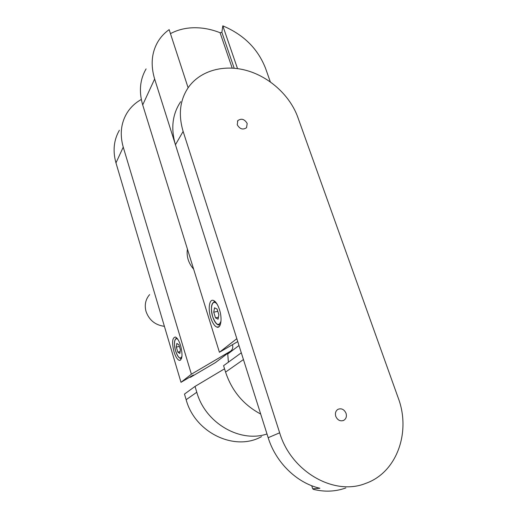 <?xml version="1.0" encoding="UTF-8"?>
<svg xmlns="http://www.w3.org/2000/svg" width="517" height="517" viewBox="0 0 517 517"><rect width="100%" height="100%" fill="white"/><g stroke="black" fill="none" stroke-linecap="round" stroke-linejoin="round"><path stroke-width="0.78" d="M219.486 309.67C217.767 304.519 215.751 301.437 213.431 300.429C209.307 298.69 207.828 308.817 210.749 317.742C212.493 323.041 214.568 326.169 216.978 327.132C220.933 328.663 222.446 318.659 219.486 309.67M170.461 33.65C176.601 30.335 183.419 28.409 190.922 27.866C200.635 27.246 210.354 28.868 220.08 32.733L221.89 32.371L222.808 25.85C243.714 34.652 257.977 48.85 265.596 68.457L270.326 81.854M146.085 68.91C139.92 79.521 138.789 91.522 142.698 104.919L219.428 352.277L237.755 341.588M188.117 87.774L169.149 29.631C164.58 32.875 160.858 36.856 157.982 41.586C151.584 52.54 150.466 65.013 154.641 79.011L236.831 338.68L219.428 352.277M225.567 372.085L223.583 365.681L241.303 352.807L243.442 359.561L225.567 372.085C231.829 390.923 243.539 404.908 260.691 414.046M237.516 68.599L222.808 25.85M221.89 32.371L234.188 68.225M220.08 32.733L232.178 68.082M180.607 345.602C179.005 340.606 177.234 337.75 175.289 337.026C172.232 337.724 171.793 342.629 173.977 351.728C175.58 356.814 177.389 359.703 179.386 360.401C182.385 359.645 182.792 354.707 180.607 345.602M141.315 99.464C135.124 102.909 130.239 107.601 126.659 113.54C120.888 123.55 119.75 134.743 123.24 147.132L191.374 374.205L180.995 382.315L193.339 375.045L190.346 377.358L190.211 376.893M119.382 130.252C113.772 140.017 112.635 150.906 115.97 162.9L180.995 382.315M224.552 368.802L195.038 386.412L184.479 394.083L186.146 399.706C194.909 432.677 234.783 451.735 261.492 436.632M195.038 386.412L196.79 392.248C205.223 422.906 239.849 443.172 266.998 433.983M191.374 374.205L230.756 351.043L215.492 362.553L190.346 377.358M230.756 351.043C232.598 349.492 233.186 347.456 232.514 344.936L232.437 344.69M187.425 249.116C186.327 256.367 188.401 263.063 193.655 269.189M228.404 362.178L227.693 353.357M346.041 413.303C344.238 409.432 341.595 408.081 338.112 409.257C335.695 410.769 334.906 413.128 335.759 416.321C337.536 420.166 340.154 421.536 343.624 420.424C346.106 418.912 346.913 416.54 346.041 413.303M247.184 123.505C244.573 119.097 241.458 118.128 237.839 120.603L237.232 124.733C239.823 129.127 242.932 130.116 246.551 127.693L247.184 123.505M279.658 432.807L183.134 131.421C178.152 114.606 179.91 99.923 188.395 87.373C200.37 70.441 224.184 64.095 247.003 70.603C269.842 77.143 290.076 95.748 297.811 117.249L398.226 397.967C411.086 431.811 397.062 472.422 365.739 483.376C334.06 496.288 291.097 471.556 279.658 432.807L268.174 437.692C275.8 462.495 296.81 483.033 319.868 488.255L312.701 488.785L311.706 485.709M268.174 437.692L175.444 144.747C170.649 128.358 172.407 113.999 180.724 101.668M312.701 488.785L313.444 489.373C324.754 492.126 335.546 491.654 345.834 487.938M149.613 294.606C145.542 299.375 144.34 304.985 146.02 311.447C149.142 320.172 155.268 325.128 164.4 326.324M176.853 343.443L178.882 344.749L180.388 349.783L179.845 353.466L177.822 352.116L176.336 347.127L176.853 343.443M180.123 351.573L177.822 352.116M179.38 346.409L176.336 347.127M214.51 307.809L217.088 309.076L218.878 314.801L218.077 319.196L215.505 317.871L213.734 312.203L214.51 307.809M218.439 317.212L215.505 317.871M217.786 311.312L213.734 312.203M154.641 79.011L142.698 104.919M123.24 147.132L115.97 162.9M196.79 392.248L186.146 399.706M230.291 351.347L215.492 362.553M238.996 345.518L227.868 353.919M183.134 131.421L175.444 144.747M176.355 338.17L176.846 338.06M178.152 339.818C174.869 335.863 173.24 343.366 175.631 350.953C178.132 357.887 180.246 359.658 181.965 356.278M181.564 358.443L180.763 358.539C178.772 358.035 177.066 355.528 175.644 351.011M214.025 301.721L215.182 301.605M217.379 304.636C212.868 297.921 209.495 307.143 212.72 316.785C216.125 325.258 218.891 326.686 221.011 321.07M220.3 324.747L218.575 325.038C216.248 324.282 214.303 321.568 212.739 316.882M219.124 326.641L216.978 327.132M180.569 360.116L179.386 360.401M237.452 121.165L237.839 120.603M342.92 420.696L343.624 420.424M176.866 338.079C174.158 339.158 173.744 343.45 175.625 350.959M215.201 301.631C211.266 302.439 210.432 307.492 212.713 316.792"/></g></svg>
